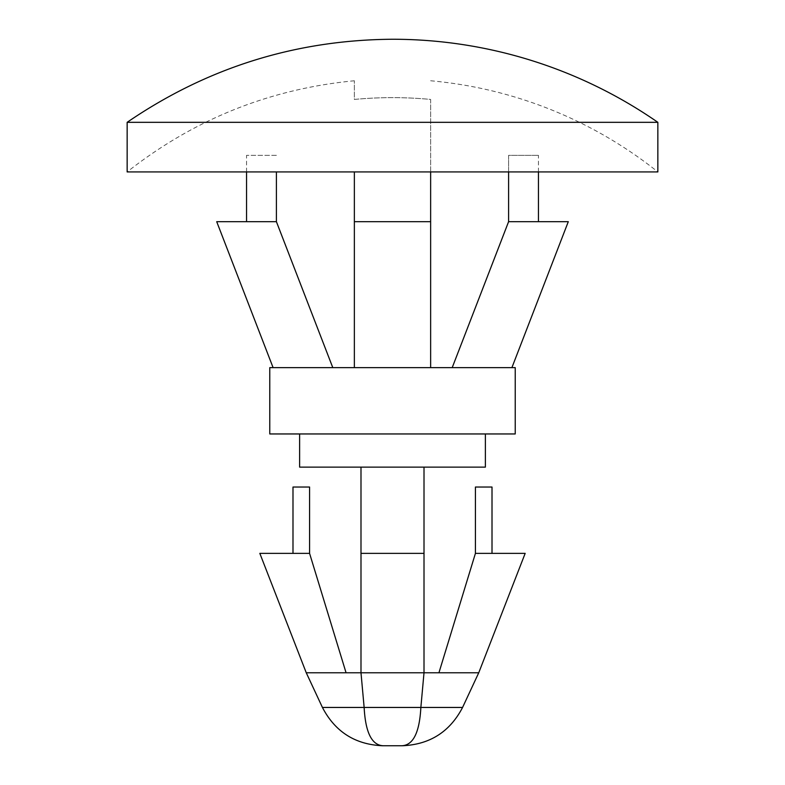 <?xml version="1.0" encoding="UTF-8"?>
<svg xmlns="http://www.w3.org/2000/svg" width="785" height="785" viewBox="0 0 785 785"><rect width="100%" height="100%" fill="white"/><g stroke="black" fill="none" stroke-linecap="round" stroke-linejoin="round"><path stroke-width="0.59" stroke-dasharray="3.92 2.94" d="M438.933 672.774L478.742 672.774L438.933 672.774L475.425 553.366L525.175 553.366L475.425 553.366L492.009 553.366L475.425 553.366L475.425 487.034L492.009 487.034M292.991 487.034L309.575 487.034L309.575 553.366L259.825 553.366L309.575 553.366L346.067 672.774L306.258 672.774L346.067 672.774M306.258 672.774L360.992 672.774L360.992 467.134L299.625 467.134M383.188 745.75C371.796 745.24 365.457 732.474 364.142 707.452L420.858 707.452L424.008 672.774L360.992 672.774M485.375 467.134L424.008 467.134L424.008 672.774L478.742 672.774M299.625 433.958L485.375 433.958L299.625 433.958M424.008 467.134L360.992 467.134M424.008 553.366L360.992 553.366M462.571 707.452L420.858 707.452C419.543 732.474 413.204 745.24 401.812 745.75M515.225 433.958L269.775 433.958M515.225 367.625L269.775 367.625M452.209 367.625L511.908 367.625L452.209 367.625L511.908 367.625L452.209 367.625L508.592 221.684L568.291 221.684L508.592 221.684L538.441 221.684L508.592 221.684L508.592 155.342L538.441 155.342L508.592 155.342L508.592 171.925M332.791 367.625L273.092 367.625L332.791 367.625L273.092 367.625L332.791 367.625L276.408 221.684L216.709 221.684L276.408 221.684L276.408 171.925M354.359 367.625L430.641 367.625L354.359 367.625L354.359 221.684L430.641 221.684L430.641 367.625M430.641 171.925L430.641 99.43A406.924 406.924 0 0 0 354.359 99.43L354.359 80.767L354.359 99.43A406.924 406.924 0 0 1 430.641 99.43L430.641 221.684M354.359 171.925L354.359 221.684M276.408 155.342L246.559 155.342L276.408 155.342M430.641 80.767A425.509 425.509 0 0 1 657.85 171.925L127.15 171.925C193.964 119.3 269.697 88.921 354.359 80.767M657.85 122.323L127.15 122.323M364.142 707.452L322.429 707.452M538.441 171.925L538.441 155.342M246.559 171.925L246.559 155.342"/><path stroke-width="1.18" d="M525.175 553.366L478.742 672.774L424.008 672.774L424.008 467.134L485.375 467.134L485.375 433.958M492.009 553.366L492.009 487.034L475.425 487.034L475.425 553.366L525.175 553.366L475.425 553.366L438.933 672.774M292.991 553.366L292.991 487.034L309.575 487.034L309.575 553.366L259.825 553.366L309.575 553.366L346.067 672.774M306.258 672.774L322.429 707.452L364.142 707.452L360.992 672.774L306.258 672.774L259.825 553.366M478.742 672.774L462.571 707.452L364.142 707.452L360.992 672.774L424.008 672.774L420.858 707.452C419.543 732.474 413.204 745.24 401.812 745.75L382.55 745.75L401.812 745.75M360.992 672.774L360.992 467.134L424.008 467.134M299.625 433.958L299.625 467.134L360.992 467.134M360.992 553.366L424.008 553.366M364.142 707.452C365.457 732.474 371.796 745.24 383.188 745.75M269.775 433.958L515.225 433.958L515.225 367.625L269.775 367.625L269.775 433.958M508.592 171.925L508.592 221.684L568.291 221.684L508.592 221.684L452.209 367.625M332.791 367.625L276.408 221.684L216.709 221.684L276.408 221.684L276.408 171.925M354.359 367.625L354.359 171.925M430.641 171.925L430.641 221.684L354.359 221.684M430.641 367.625L430.641 221.684M127.15 122.323L127.15 171.925L657.85 171.925L657.85 122.323A465.319 465.319 0 0 0 392.5 39.25C295.592 39.927 207.142 67.618 127.15 122.323L657.85 122.323M322.429 707.452C335.107 731.777 355.144 744.543 382.55 745.75M462.571 707.452C449.893 731.777 429.856 744.543 402.45 745.75M568.291 221.684L511.908 367.625M538.441 221.684L538.441 171.925M246.559 221.684L246.559 171.925M216.709 221.684L273.092 367.625"/></g></svg>

